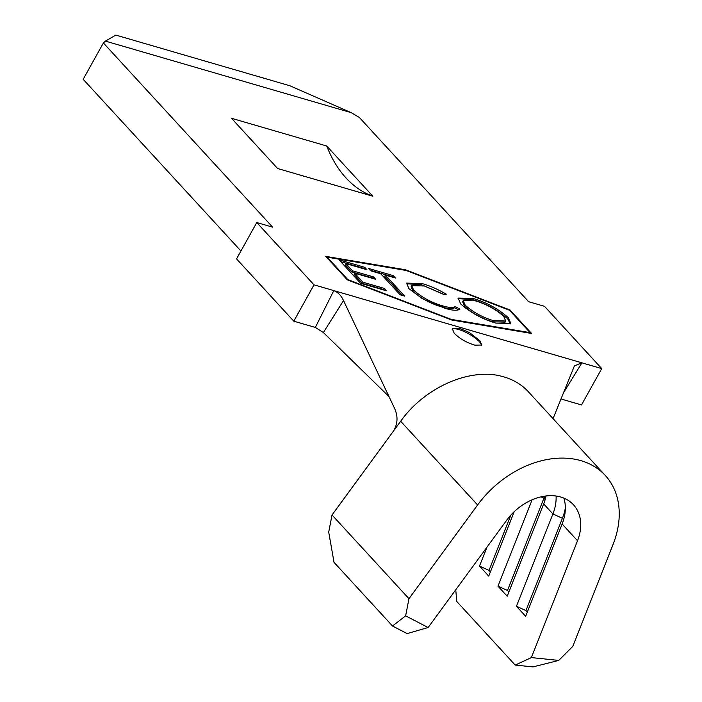 <?xml version="1.0" encoding="UTF-8"?>
<svg xmlns="http://www.w3.org/2000/svg" width="702" height="702" viewBox="0 0 702 702"><rect width="100%" height="100%" fill="white"/><g stroke="black" fill="none" stroke-linecap="round" stroke-linejoin="round"><path stroke-width="1.05" d="M474.798 345.147L481.835 345.042L479.799 340.689L470.691 333.52C469.971 332.713 466.216 331.002 459.415 328.396L452.299 328.633L454.203 333.239C459.582 338.627 466.453 342.602 474.798 345.147M481.405 345.498A16.892 4.651 29.1 0 0 479.273 341.628A16.892 4.651 29.1 0 0 464.531 331.713A16.892 4.651 29.1 0 0 452.123 329.238M380.765 273.745L370.656 270.805L368.445 268.401L393.252 275.623L395.463 278.027L385.354 275.087L404.685 296.13L400.096 294.787L380.765 273.745M460.635 303.905L458.231 298.069L472.815 298.35C486.319 302.255 498.148 308.704 508.318 317.699L510.749 323.376L495.831 323.104C482.476 319.199 470.735 312.802 460.635 303.905M530.054 332.625L509.494 310.249L406.195 270.472L327.229 257.186L347.788 279.563L451.088 319.34L530.054 332.625L529.756 333.152M422.113 283.582C429.65 285.67 437.741 289.224 446.367 294.235L444.076 294.603L424.298 285.986L411.723 285.617L413.697 290.18C422.086 297.551 431.791 302.79 442.795 305.897C448.938 307.722 453.044 307.967 455.124 306.625L459.994 309.064C457.634 310.872 452.579 310.6 444.822 308.248L422.367 298.71L408.95 288.68L406.555 283.099L422.113 283.582L421.481 284.722L444.366 294.559M360.582 283.283L339.04 259.837L364.768 267.33L366.979 269.735L345.84 263.583L352.465 270.796L373.604 276.948L375.816 279.352L354.677 273.201L362.96 282.222L384.099 288.373L386.311 290.777L360.582 283.283M325.71 256.353L347.253 279.8L451.719 320.024L531.563 333.459L510.029 310.012L405.563 269.787L325.71 256.353M351.184 112.645L289.908 85.776L115.839 35.1L105.44 41.102L351.184 112.645L359.38 117.488L528.632 301.693L544.506 306.309L601.737 368.603L581.94 362.837L563.294 393.138M105.44 41.102L103.396 42.962L83.169 79.291L240.935 251M553.044 418.62L574.429 365.856L581.94 362.837L314.013 284.837L256.774 222.543L272.639 227.167L103.396 42.962M372.859 196.235L326.702 145.998L231.476 118.278L277.632 168.515L372.859 196.235A162.434 99.781 -73.8 0 1 326.702 145.998M515.207 665.075L531.361 657.598L577.518 540.759A47.306 34.986 137.4 0 0 573.455 504.756A47.306 34.986 137.4 0 0 506.747 520.156L428.106 627.535L407.081 633.59L392.506 626L334.038 562.363L328.712 532.107L332.028 514.97L400.675 421.244C425.219 386.635 471.718 366.716 504.036 376.956A90.549 66.971 -42.6 0 1 528.369 391.769L605.308 475.491A90.549 66.971 -42.6 0 1 613.074 544.41L572.788 646.402L558.766 660.415L532.993 666.9L515.207 665.075L456.739 601.438L455.765 589.768M556.072 496.024A47.306 34.986 137.4 0 1 552.904 513.961L543.673 503.913A47.306 34.986 137.4 0 0 546.051 495.963M577.518 540.759L562.135 524.008A47.306 34.986 137.4 0 0 563.873 498.122M392.506 626L405.642 615.838L408.959 598.701L477.606 504.975A90.549 66.971 -42.6 0 1 605.308 475.491M408.959 598.701L332.028 514.97M562.135 524.008L525.666 616.312L516.435 606.265L525.938 610.582L527.334 612.1M565.356 508.055A54.738 40.479 137.4 0 1 562.399 518.278L552.904 513.961L516.435 606.265M543.673 503.913L507.204 596.217L497.972 586.17L507.467 590.487L508.871 592.005M532.098 499.798L497.972 586.17M514.189 511.714L488.741 576.123L479.51 566.075L489.004 570.393L490.408 571.911M487.004 547.121L479.51 566.075M405.642 615.838L428.106 627.535M531.361 657.598L558.766 660.415M541.005 496.849L543.936 498.183A54.738 40.479 137.4 0 0 544.691 496.147M545.173 499.526L543.936 498.183L507.467 590.487M563.636 519.62L562.399 518.278L525.938 610.582M510.828 515.154L489.004 570.393M388.987 396.569L323.376 332.529L315.33 327.439L333.81 290.602C337.934 292.251 341.181 295.568 343.532 300.57L323.376 332.529M393.55 430.967C397.876 423.639 398.139 415.935 394.331 407.844L343.532 300.57M314.013 284.837L293.787 321.174L315.33 327.439M560.951 398.947L581.519 404.94L601.737 368.603M293.787 321.174L236.548 258.88L256.774 222.543M405.265 270.314L405.563 269.787M509.74 310.521L510.029 310.012M326.948 257.695L327.229 257.186M458.011 298.692L472.183 299.482L472.815 298.35M472.183 299.482C485.687 303.387 497.516 309.836 507.686 318.84L508.318 317.699M507.686 318.84L510.336 323.868M463.259 300.588L462.627 301.728L464.592 306.37C472.674 313.496 482.09 318.638 492.822 321.779L505.063 322.139L505.694 320.998L503.72 316.356C495.577 309.178 486.074 304.001 475.228 300.807L463.259 300.588L465.224 305.23C473.315 312.364 482.722 317.497 493.453 320.647L505.694 320.998M492.822 321.779L493.453 320.647M464.592 306.37L465.224 305.23M411.723 285.617L411.091 286.749L413.066 291.312L413.697 290.18M413.066 291.312C421.454 298.683 431.16 303.922 442.163 307.037L442.795 305.897M442.163 307.037C448.306 308.862 452.413 309.099 454.492 307.757L455.124 306.625M454.492 307.757L458.704 309.872M406.326 283.748L421.481 284.722M370.094 270.2L392.62 276.763L393.252 275.623M392.62 276.763L393.181 277.36M402.404 295.463L384.722 276.219L385.354 275.087M340.689 261.644L364.136 268.462L364.768 267.33M364.136 268.462L364.689 269.068M352.465 270.796L351.834 271.928L345.208 264.715L345.84 263.583M351.834 271.928L372.973 278.089L373.604 276.948M372.973 278.089L373.525 278.685M362.96 282.222L362.329 283.354L354.045 274.333L354.677 273.201M362.329 283.354L383.467 289.505L384.099 288.373M383.467 289.505L384.02 290.11M477.606 504.975L400.675 421.244"/></g></svg>

